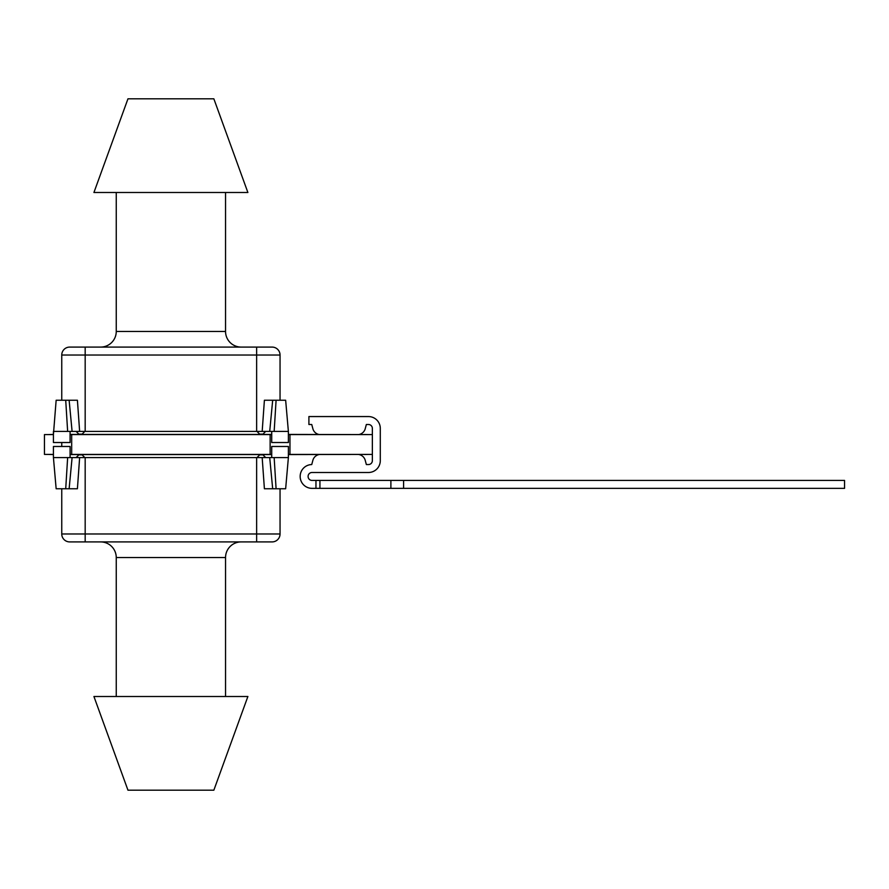 <?xml version="1.0" encoding="UTF-8"?>
<svg xmlns="http://www.w3.org/2000/svg" width="889" height="889" viewBox="0 0 889 889"><rect width="100%" height="100%" fill="white"/><g stroke="black" fill="none" stroke-linecap="round" stroke-linejoin="round"><path stroke-width="1.33" d="M359.367 434.421A7.934 7.934 0 0 0 365.212 428.754L366.357 424.498L368.468 424.498A3.889 3.889 0 0 1 372.358 428.387L372.358 460.669A3.889 3.889 0 0 1 368.468 464.558L366.357 464.558L365.212 460.291A7.934 7.934 0 0 0 359.123 454.579M403.595 488.35L403.595 480.416L844.55 480.416L844.55 488.35L311.995 488.35A11.824 11.824 0 0 1 300.171 476.537L300.171 476.371A11.824 11.824 0 0 1 311.739 464.558L312.884 460.291L311.739 464.558M311.995 488.35L315.962 488.35L311.995 488.35L315.962 488.35L315.962 480.416L311.995 480.416A3.889 3.889 0 0 1 308.105 476.537L308.105 476.371A3.889 3.889 0 0 1 311.995 472.492L368.468 472.492A11.824 11.824 0 0 0 380.292 460.669L380.292 428.387A11.824 11.824 0 0 0 368.468 416.563L308.905 416.563L308.905 424.498L311.739 424.498L312.884 428.754A7.934 7.934 0 0 0 318.718 434.421M372.358 460.669A3.889 3.889 0 0 1 368.468 464.558A3.889 3.889 0 0 0 372.358 460.669A3.889 3.889 0 0 1 368.468 464.558L366.357 464.558L365.212 460.291M390.893 488.35L390.893 480.416L319.929 480.416L319.929 488.35M368.468 424.498A3.889 3.889 0 0 1 372.358 428.387A3.889 3.889 0 0 0 368.468 424.498A3.889 3.889 0 0 1 372.358 428.387M315.962 480.416L319.929 480.416M403.595 480.416L390.893 480.416M311.995 480.416A3.889 3.889 0 0 1 308.105 476.537A3.889 3.889 0 0 0 311.995 480.416A3.889 3.889 0 0 1 308.105 476.537M308.105 476.371A3.889 3.889 0 0 1 311.995 472.492A3.889 3.889 0 0 0 308.105 476.371A3.889 3.889 0 0 1 311.995 472.492L368.468 472.492M380.292 460.669L380.292 428.387M311.739 424.498L312.884 428.754M365.212 428.754L366.357 424.498M318.962 454.579A7.934 7.934 0 0 0 312.884 460.291M368.468 464.558L366.357 464.558L368.468 464.558M225.55 696.498L225.55 557.525A15.613 15.613 0 0 1 241.175 541.912M225.55 557.525L116.248 557.525A15.613 15.613 0 0 0 100.635 541.912M170.899 790.188L213.849 790.188L247.887 696.498L93.923 696.498L127.96 790.188L170.899 790.188M260.11 454.579A1.589 1.589 0 0 0 259.677 454.879L262.988 454.879A1.589 1.589 0 0 0 262.555 454.579A1.589 1.589 0 0 1 262.988 454.879L265.689 457.591M84.833 457.591L82.132 454.879A1.589 1.589 0 0 0 81.699 454.579M82.132 454.879L78.821 454.879A1.589 1.589 0 0 1 79.254 454.579M78.821 454.879L76.11 457.591M259.677 454.879L256.965 457.591M53.429 457.591L79.632 457.591L77.41 488.761L56.151 488.761L53.429 457.591L53.429 446.478L70.087 446.478L70.087 457.591M271.723 457.591L271.723 446.478L288.38 446.478L288.38 457.591L269.711 457.591L272.679 488.761L264.4 488.761L262.177 457.591L79.632 457.591M272.679 488.761L285.647 488.761L288.38 457.591M69.686 541.912A7.934 7.934 0 0 1 61.752 533.978L256.632 533.978L256.632 541.912L272.123 541.912L69.686 541.912L85.177 541.912L85.177 457.591M262.177 457.591L269.711 457.591M256.632 457.591L256.632 533.978L280.046 533.978L280.046 488.761M69.131 488.761L77.41 488.761L69.131 488.761L72.098 457.591M61.752 533.978L61.752 488.761M280.046 533.978A7.934 7.934 0 0 1 272.123 541.912M116.248 192.502L116.248 331.475A15.613 15.613 0 0 1 100.635 347.088M116.248 331.475L225.55 331.475A15.613 15.613 0 0 0 241.175 347.088M170.899 98.812L127.96 98.812L93.923 192.502L247.887 192.502L213.849 98.812L170.899 98.812M81.699 434.421A1.589 1.589 0 0 0 82.132 434.121L78.821 434.121A1.589 1.589 0 0 0 79.254 434.421A1.589 1.589 0 0 1 78.821 434.121L76.11 431.409M262.555 434.421A1.589 1.589 0 0 0 262.988 434.121L259.677 434.121L256.965 431.409L259.677 434.121A1.589 1.589 0 0 0 260.11 434.421M262.988 434.121L265.689 431.409M82.132 434.121L84.833 431.409M70.087 434.421L271.723 434.421L271.723 431.409L271.723 442.522L288.38 442.522L288.38 431.409L262.177 431.409L264.4 400.239L272.679 400.239L264.4 400.239L272.679 400.239L269.711 431.409M70.087 431.409L70.087 442.522L53.429 442.522L53.429 431.409L72.098 431.409L69.131 400.239L77.41 400.239L79.632 431.409L262.177 431.409M48.417 434.588L53.429 434.421L56.151 400.239L65.719 400.239L67.642 431.409M272.679 400.239L285.647 400.239L288.38 431.409M272.123 347.088A7.934 7.934 0 0 1 280.046 355.022L85.177 355.022L85.177 347.088L69.686 347.088L272.123 347.088L256.632 347.088L256.632 431.409M79.632 431.409L72.098 431.409M61.752 355.022L61.752 400.239L61.752 355.022A7.934 7.934 0 0 1 69.686 347.088A7.934 7.934 0 0 0 61.752 355.022L85.177 355.022L85.177 431.409M69.131 400.239L65.719 400.239M280.046 355.022L280.046 400.239M364.423 454.49L368.335 454.412M53.429 434.588L44.45 434.588L44.45 454.412L53.429 454.412M271.723 434.588L70.087 434.588M372.358 434.588L288.38 434.588M71.676 434.588L71.676 454.412L70.087 454.412M270.134 434.588L270.134 454.412L71.676 454.412M289.97 434.588L289.97 454.412L288.38 454.412M271.723 454.412L270.134 454.412M372.358 454.412L289.97 454.412M364.423 434.51L368.335 434.588M53.429 454.579L48.417 454.412M364.423 454.412L288.38 454.579M271.723 454.579L70.087 454.579M288.38 434.421L364.423 434.588M276.09 488.761L274.156 457.591M65.719 488.761L67.642 457.591M276.09 400.239L274.156 431.409M61.752 442.522L61.752 446.478M116.248 696.498L116.248 557.525M225.55 192.502L225.55 331.475"/></g></svg>
